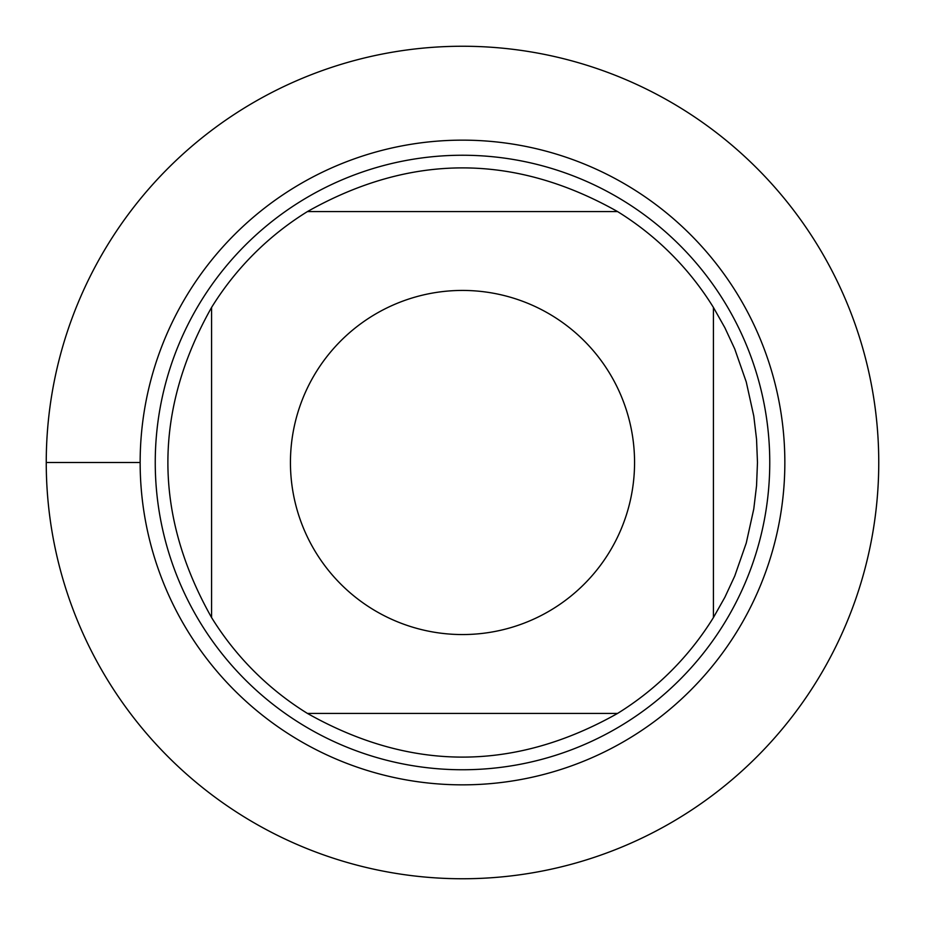 <?xml version="1.0" encoding="UTF-8"?>
<svg xmlns="http://www.w3.org/2000/svg" width="925" height="925" viewBox="0 0 925 925"><rect width="100%" height="100%" fill="white"/><g stroke="black" fill="none" stroke-linecap="round" stroke-linejoin="round"><path stroke-width="1.39" d="M46.25 462.5A416.25 416.25 0 0 1 670.625 102.016A416.25 416.25 0 0 1 670.625 822.984A416.25 416.25 0 0 1 46.25 462.5L140.149 462.5A322.351 322.351 0 0 1 623.67 183.335A322.351 322.351 0 0 1 623.67 741.665A322.351 322.351 0 0 1 140.149 462.5M316.13 552.942A172.062 172.062 0 0 0 634.562 462.5A172.062 172.062 0 0 0 415.487 296.983A172.062 172.062 0 0 0 316.13 552.942M211.571 617.553A294.971 294.971 0 0 0 307.447 713.429L617.553 713.429A294.971 294.971 0 0 0 713.429 617.553L713.429 307.447A294.971 294.971 0 0 0 617.553 211.571L307.447 211.571A294.971 294.971 0 0 0 211.571 307.447L211.571 617.553C153.33 514.184 153.33 410.816 211.571 307.447A294.971 294.971 0 0 1 307.447 211.571C410.816 153.33 514.184 153.33 617.553 211.571M713.429 617.553L724.888 597.249L734.716 576.102L746.244 543.091L753.782 508.947L756.546 485.798L757.471 462.5L756.546 439.202L753.782 416.053L746.244 381.909L734.716 348.898L724.888 327.751L713.429 307.447M307.447 713.429C410.816 771.67 514.184 771.67 617.553 713.429M155.25 462.5A307.25 307.25 0 0 1 616.131 196.412A307.25 307.25 0 0 1 616.131 728.588A307.25 307.25 0 0 1 155.25 462.5M878.75 462.5A416.25 416.25 0 0 1 254.375 822.984A416.25 416.25 0 0 1 254.375 102.016A416.25 416.25 0 0 1 878.75 462.5"/></g></svg>

